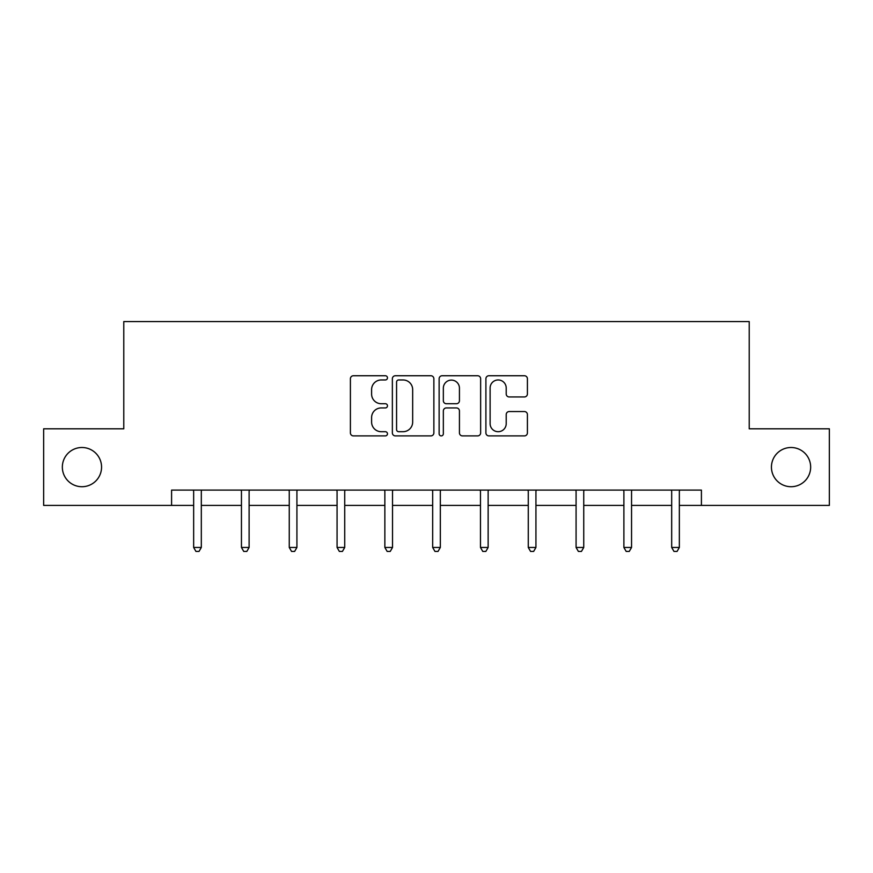 <?xml version="1.0" encoding="UTF-8"?>
<svg xmlns="http://www.w3.org/2000/svg" width="873" height="873" viewBox="0 0 873 873"><rect width="100%" height="100%" fill="white"/><g stroke="black" fill="none" stroke-linecap="round" stroke-linejoin="round"><path stroke-width="1.31" d="M771.437 467.11A19.61 19.61 0 0 0 791.047 486.719A19.61 19.61 0 0 0 810.657 467.11A19.61 19.61 0 0 0 791.047 447.5A19.61 19.61 0 0 0 771.437 467.11M62.343 467.11A19.61 19.61 0 0 0 81.953 486.719A19.61 19.61 0 0 0 101.563 467.11A19.61 19.61 0 0 0 81.953 447.5A19.61 19.61 0 0 0 62.343 467.11M387.47 377.856A2.106 2.106 0 0 0 385.364 375.75L353.412 375.75A3.012 3.012 0 0 0 350.4 378.751L350.4 432.899A3.012 3.012 0 0 0 353.412 435.9L385.364 435.9A2.106 2.106 0 0 0 387.47 433.794A2.106 2.106 0 0 0 385.364 431.699L381.228 431.699A9.625 9.625 0 0 1 371.603 422.074L371.603 417.556A9.625 9.625 0 0 1 381.228 407.931L385.364 407.931A2.106 2.106 0 0 0 387.47 405.825A2.106 2.106 0 0 0 385.364 403.719L381.228 403.719A9.625 9.625 0 0 1 371.603 394.094L371.603 389.587A9.625 9.625 0 0 1 381.228 379.962L385.364 379.962A2.106 2.106 0 0 0 387.47 377.856M524.4 396.953A3.012 3.012 0 0 0 527.412 393.941L527.412 378.751A3.012 3.012 0 0 0 524.4 375.75L488.913 375.75A3.012 3.012 0 0 0 485.901 378.751L485.901 432.899A3.012 3.012 0 0 0 488.913 435.9L524.4 435.9A3.012 3.012 0 0 0 527.412 432.899L527.412 414.544A3.012 3.012 0 0 0 524.4 411.543L509.21 411.543A3.012 3.012 0 0 0 506.209 414.544L506.209 423.645A8.043 8.043 0 0 1 498.167 431.699A8.043 8.043 0 0 1 490.113 423.645L490.113 388.005A8.043 8.043 0 0 1 498.167 379.962A8.043 8.043 0 0 1 506.209 388.005L506.209 393.941A3.012 3.012 0 0 0 509.21 396.953L524.4 396.953M171.588 505.412L43.65 505.412L43.65 428.807L123.78 428.807L123.78 321.559L749.22 321.559L749.22 428.807L829.35 428.807L829.35 505.412L701.412 505.412L701.412 490.091L171.588 490.091L171.588 505.412L193.653 505.412M433.87 378.751A3.012 3.012 0 0 0 430.858 375.75L395.371 375.75A3.012 3.012 0 0 0 392.359 378.751L392.359 432.899A3.012 3.012 0 0 0 395.371 435.9L430.858 435.9A3.012 3.012 0 0 0 433.87 432.899L433.87 378.751M442.142 375.75L477.629 375.75A3.012 3.012 0 0 1 480.641 378.751L480.641 432.899A3.012 3.012 0 0 1 477.629 435.9L462.439 435.9A3.012 3.012 0 0 1 459.438 432.899L459.438 410.943A3.012 3.012 0 0 0 456.426 407.931L446.354 407.931A3.012 3.012 0 0 0 443.342 410.943L443.342 433.794A2.106 2.106 0 0 1 441.236 435.9A2.106 2.106 0 0 1 439.13 433.794L439.13 378.751A3.012 3.012 0 0 1 442.142 375.75M201.314 505.412L241.45 505.412M249.111 505.412L289.258 505.412M296.918 505.412L337.065 505.412M344.726 505.412L384.862 505.412M392.523 505.412L432.67 505.412M440.33 505.412L480.477 505.412M488.138 505.412L528.274 505.412M535.935 505.412L576.082 505.412M583.742 505.412L623.889 505.412M631.55 505.412L671.686 505.412M679.347 505.412L701.412 505.412M398.677 379.962A2.106 2.106 0 0 0 396.571 382.068L396.571 429.592A2.106 2.106 0 0 0 398.677 431.699L403.042 431.699A9.625 9.625 0 0 0 412.667 422.074L412.667 389.587A9.625 9.625 0 0 0 403.042 379.962L398.677 379.962M459.438 388.158A8.043 8.043 0 0 0 451.385 380.104A8.043 8.043 0 0 0 443.342 388.158L443.342 400.707A3.012 3.012 0 0 0 446.354 403.719L456.426 403.719A3.012 3.012 0 0 0 459.438 400.707L459.438 388.158M201.718 490.091L201.532 490.55A3.066 3.066 0 0 0 201.314 491.685L201.314 547.458L193.653 547.458L193.653 491.685A3.066 3.066 0 0 0 193.424 490.55L193.249 490.091M201.314 547.458L199.011 551.441L195.945 551.441L193.653 547.458M249.514 490.091L249.34 490.55A3.066 3.066 0 0 0 249.111 491.685L249.111 547.458L241.45 547.458L241.45 491.685A3.066 3.066 0 0 0 241.232 490.55L241.046 490.091M249.111 547.458L246.819 551.441L243.753 551.441L241.45 547.458M297.322 490.091L297.136 490.55A3.066 3.066 0 0 0 296.918 491.685L296.918 547.458L289.258 547.458L289.258 491.685A3.066 3.066 0 0 0 289.039 490.55L288.854 490.091M296.918 547.458L294.616 551.441L291.56 551.441L289.258 547.458M345.13 490.091L344.944 490.55A3.066 3.066 0 0 0 344.726 491.685L344.726 547.458L337.065 547.458L337.065 491.685A3.066 3.066 0 0 0 336.836 490.55L336.662 490.091M344.726 547.458L342.423 551.441L339.357 551.441L337.065 547.458M392.926 490.091L392.752 490.55A3.066 3.066 0 0 0 392.523 491.685L392.523 547.458L384.862 547.458L384.862 491.685A3.066 3.066 0 0 0 384.644 490.55L384.458 490.091M392.523 547.458L390.231 551.441L387.165 551.441L384.862 547.458M440.734 490.091L440.549 490.55A3.066 3.066 0 0 0 440.33 491.685L440.33 547.458L432.67 547.458L432.67 491.685A3.066 3.066 0 0 0 432.451 490.55L432.266 490.091M440.33 547.458L438.028 551.441L434.972 551.441L432.67 547.458M488.542 490.091L488.356 490.55A3.066 3.066 0 0 0 488.138 491.685L488.138 547.458L480.477 547.458L480.477 491.685A3.066 3.066 0 0 0 480.248 490.55L480.074 490.091M488.138 547.458L485.835 551.441L482.769 551.441L480.477 547.458M536.338 490.091L536.164 490.55A3.066 3.066 0 0 0 535.935 491.685L535.935 547.458L528.274 547.458L528.274 491.685A3.066 3.066 0 0 0 528.056 490.55L527.87 490.091M535.935 547.458L533.643 551.441L530.577 551.441L528.274 547.458M584.146 490.091L583.961 490.55A3.066 3.066 0 0 0 583.742 491.685L583.742 547.458L576.082 547.458L576.082 491.685A3.066 3.066 0 0 0 575.864 490.55L575.678 490.091M583.742 547.458L581.44 551.441L578.384 551.441L576.082 547.458M631.954 490.091L631.768 490.55A3.066 3.066 0 0 0 631.55 491.685L631.55 547.458L623.889 547.458L623.889 491.685A3.066 3.066 0 0 0 623.66 490.55L623.486 490.091M631.55 547.458L629.247 551.441L626.181 551.441L623.889 547.458M679.751 490.091L679.576 490.55A3.066 3.066 0 0 0 679.347 491.685L679.347 547.458L671.686 547.458L671.686 491.685A3.066 3.066 0 0 0 671.468 490.55L671.282 490.091M679.347 547.458L677.055 551.441L673.989 551.441L671.686 547.458"/></g></svg>
